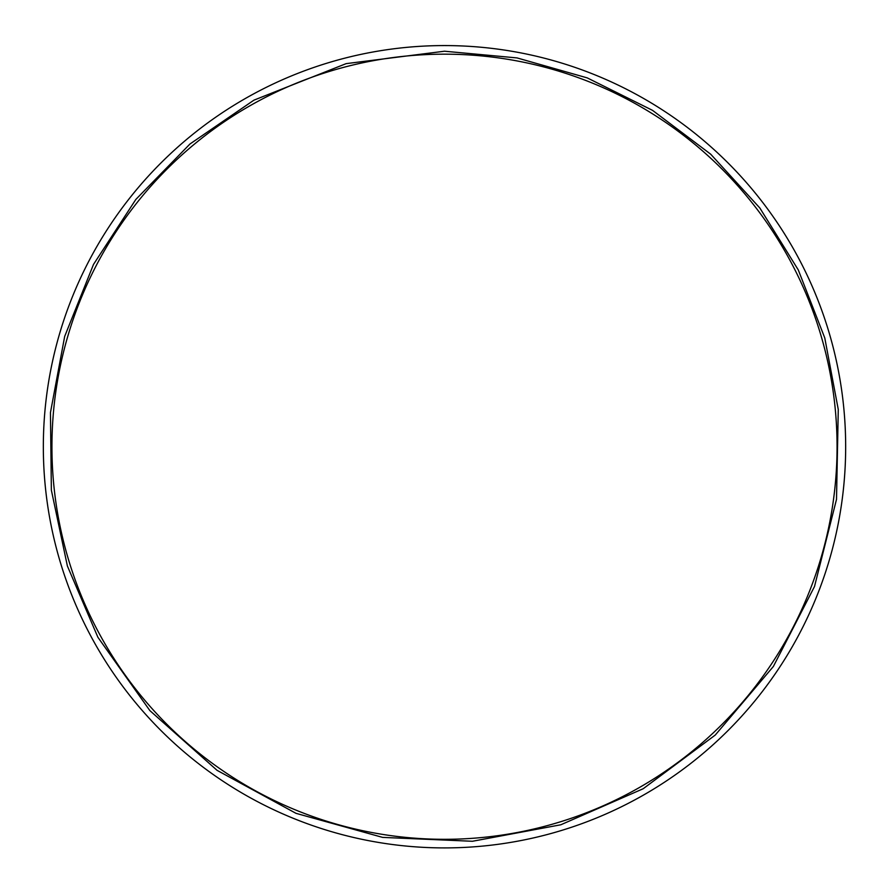 <?xml version="1.0" encoding="UTF-8"?>
<svg xmlns="http://www.w3.org/2000/svg" width="889" height="889" viewBox="0 0 889 889"><rect width="100%" height="100%" fill="white"/><g stroke="black" fill="none" stroke-linecap="round" stroke-linejoin="round"><path stroke-width="1.33" d="M444.5 54.173A392.571 392.571 0 0 1 784.476 643.025A392.571 392.571 0 0 1 104.524 643.025A392.571 392.571 0 0 1 444.5 54.173M444.5 45.572A401.172 401.172 0 0 1 791.921 647.325A401.172 401.172 0 0 1 97.079 647.325A401.172 401.172 0 0 1 444.5 45.572M444.5 51.218L346.143 63.641L253.954 100.146L190.002 143.974L135.828 199.447L93.512 264.411L64.686 336.398L50.451 412.618L51.362 490.139L67.386 566.004L97.901 637.28L149.885 710.622L217.072 770.341L296.015 813.335L382.626 837.394L472.437 841.272L560.803 824.781L643.158 788.754L715.256 735.059L773.363 666.483L814.491 586.551L836.505 499.396L838.271 409.518L824.77 337.931L798.289 269.934L759.828 207.982L710.7 154.197L652.526 110.347L587.229 77.888L517.042 57.918L444.5 51.218"/></g></svg>
